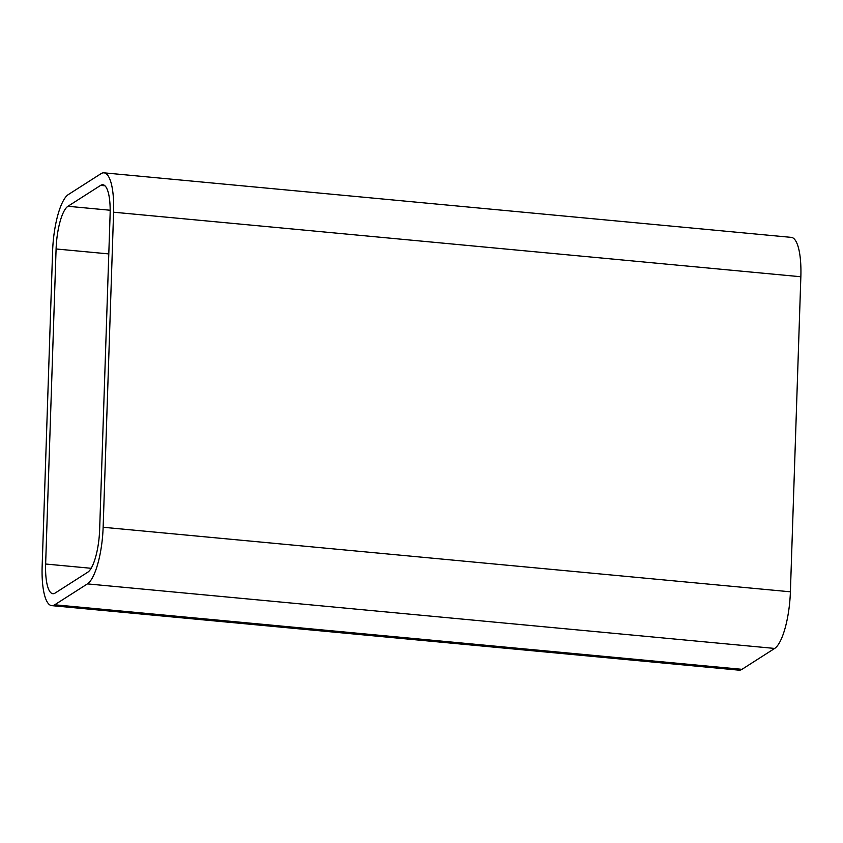 <?xml version="1.0" encoding="UTF-8"?>
<svg xmlns="http://www.w3.org/2000/svg" width="843" height="843" viewBox="0 0 843 843"><rect width="100%" height="100%" fill="white"/><g stroke="black" fill="none" stroke-linecap="round" stroke-linejoin="round"><path stroke-width="1.26" d="M87.798 572.176A36.66 10.211 -84.6 0 0 99.653 529.499L110.106 214.438A36.66 10.211 -84.6 0 0 102.867 184.754A36.66 10.211 -84.6 0 0 100.633 185.386L67.946 206.282A36.66 10.211 -84.6 0 0 56.091 248.97L45.638 564.02A36.66 10.211 -84.6 0 0 52.877 593.704A36.66 10.211 -84.6 0 0 55.111 593.072L87.798 572.176M51.75 605.632L739.005 670.164A48.631 13.551 -84.6 0 0 741.977 669.331L774.664 648.436A48.631 13.551 -84.6 0 0 790.397 591.807L800.85 276.746A48.631 13.551 -84.6 0 0 791.25 237.368L103.995 172.836A48.631 13.551 95.4 0 1 113.594 212.204L103.141 527.265A48.631 13.551 95.4 0 1 87.419 583.893L54.721 604.789A48.631 13.551 95.4 0 1 51.75 605.632A48.631 13.551 95.4 0 1 42.15 566.254L52.603 251.193A48.631 13.551 95.4 0 1 68.336 194.564L101.023 173.669A48.631 13.551 95.4 0 1 103.995 172.836M91.17 568.298L45.638 564.02M56.091 248.97L108.8 253.912M110.18 210.244L67.946 206.282M100.633 185.386L104.953 185.797M113.594 212.204L800.85 276.746M741.977 669.331L54.721 604.789M87.419 583.893L774.664 648.436M790.397 591.807L103.141 527.265"/></g></svg>
